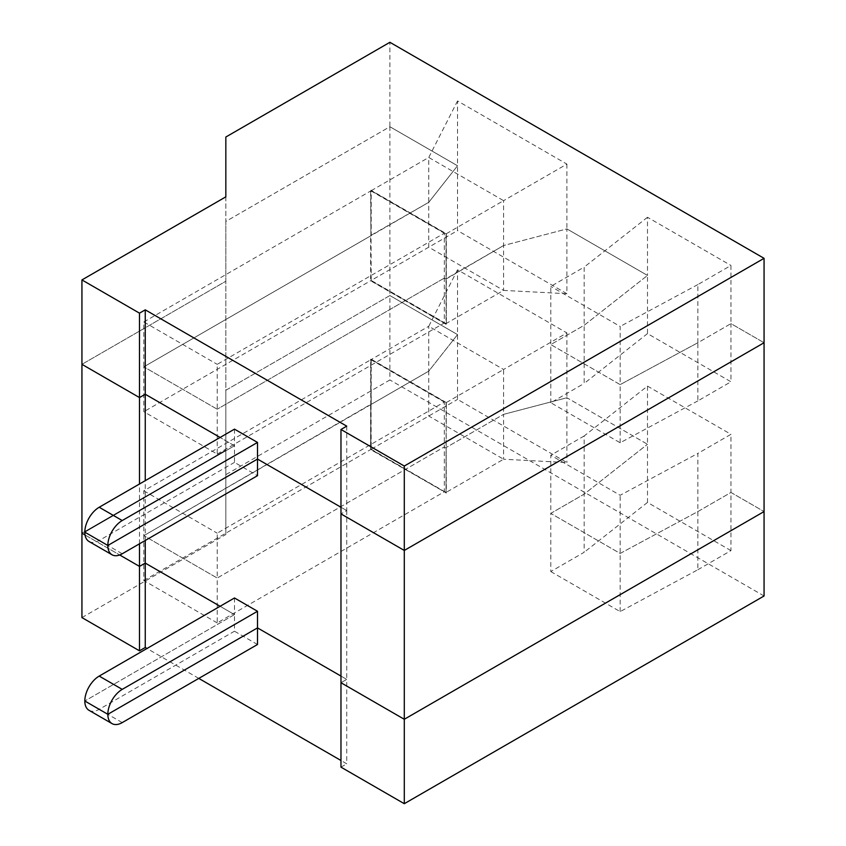 <?xml version="1.0" encoding="UTF-8"?>
<svg xmlns="http://www.w3.org/2000/svg" width="846" height="846" viewBox="0 0 846 846"><rect width="100%" height="100%" fill="white"/><g stroke="black" fill="none" stroke-linecap="round" stroke-linejoin="round"><path stroke-width="0.63" stroke-dasharray="4.23 3.17" d="M371.193 359.518L371.193 404.388L428.753 371.151L428.753 416.021L503.592 459.23L446.022 492.457L446.318 402.559L446.022 447.925L444.298 446.931L444.298 402.062L217.211 533.17L217.211 578.04L444.298 446.931L217.211 578.04L143.82 535.666L370.908 404.557L370.622 449.586L446.318 492.964L446.022 402.728L371.193 359.518L428.753 326.292L428.753 371.151L457.538 334.604L457.538 269.789L566.905 332.933L503.592 369.49L428.753 326.292L457.538 269.789M257.501 644.504L234.479 631.211L234.479 614.598L220.087 606.286L234.479 614.598L234.479 597.974M234.479 614.598L84.812 701.006L234.479 614.598M647.497 333.599L584.174 383.45L584.174 267.125L550.788 286.403L550.788 344.565L584.174 325.287L647.497 275.436L647.497 333.599L730.965 381.789L730.965 323.627L764.065 342.736L730.965 323.627L697.865 342.736L697.865 284.573L730.965 265.464L730.965 323.627L697.865 342.736L620.16 384.613L697.865 342.736L697.865 400.898L730.965 381.789M225.84 196.843L225.84 281.253L225.84 221.43L389.9 126.72L457.538 165.763L457.538 100.96L566.905 164.103L503.592 200.661L503.592 245.53L566.905 228.906L566.905 293.721L503.592 290.4L446.022 323.627L446.022 278.768L503.592 245.53L446.318 278.926L446.318 233.729L370.908 190.191L371.193 280.428L428.753 247.191L503.592 290.4L503.592 245.53L566.905 228.906L647.497 275.436L584.174 325.287L550.788 344.565L620.16 384.613L620.16 326.45L550.788 286.403M217.211 454.069L444.298 322.961L444.298 278.101L446.318 278.926L446.318 324.124L446.022 233.898L370.622 190.361L370.908 235.727L143.82 366.836L143.82 411.695L217.211 454.069L217.211 409.21L143.82 366.836L217.211 409.21L217.211 364.34L444.298 233.232L444.298 278.101L446.022 279.095L446.022 233.898L371.193 190.688L371.193 235.558L428.753 202.321L428.753 247.191L457.538 230.577L457.538 165.763L428.753 202.321L457.538 165.763L389.9 126.72L389.9 42.3M444.298 278.101L217.211 409.21L444.298 278.101M446.318 233.729L503.592 200.661L428.753 157.462L428.753 202.321L370.622 235.558L370.622 280.756L446.022 324.293M225.84 137.02L225.84 281.253L81.935 364.34L225.84 281.253L225.84 534.503L225.84 390.27L225.84 450.083L81.935 533.17L225.84 450.083L225.84 390.27L389.9 295.55L389.9 126.72L225.84 221.43L225.84 390.27L389.9 295.55L457.538 334.604L389.9 295.55L389.9 379.96L225.84 474.68M234.479 429.144L234.479 445.768L84.812 532.176L234.479 445.768L220.087 437.456L234.479 445.768L234.479 462.381L257.501 475.674M346.733 426.151L346.733 510.572L340.97 513.892L346.733 510.572L340.97 507.251L346.733 510.572L346.733 679.401L340.97 682.722L346.733 679.401L346.733 763.822L340.97 760.491M89.031 541.493A20.357 11.749 120 0 0 99.204 540.478L234.479 462.381M550.788 571.558L620.16 611.605L697.865 569.728L697.865 453.414L730.965 434.305L730.965 492.457L697.865 511.566L620.16 553.443L550.788 513.395L550.788 571.558L584.174 552.279L584.174 494.127L550.788 513.395L550.788 455.233L620.16 495.28L697.865 453.414M566.905 332.933L566.905 397.747L503.592 414.36L503.592 369.49L446.022 402.728L370.622 359.19L370.908 449.427L446.318 492.964M697.865 400.898L620.16 442.775L550.788 402.728L584.174 383.45M620.16 442.775L620.16 384.613L550.788 344.565L550.788 402.728M697.865 569.728L730.965 550.619L730.965 492.457L764.065 511.566L730.965 492.457L697.865 511.566L620.16 553.443L550.788 513.395L584.174 494.127L647.497 444.266L584.174 494.127L584.174 435.965L647.497 386.114L647.497 444.266L566.905 397.747L503.592 414.36L446.022 447.597L503.592 414.36L503.592 459.23L566.905 462.55L457.538 399.407L457.538 334.604L428.753 371.151L371.193 404.388L370.622 359.19M446.022 493.123L446.022 447.925L444.298 446.931L444.298 491.801L217.211 622.91L217.211 578.04L143.82 535.666L143.82 490.796L370.908 359.687L371.193 449.258L457.538 399.407M340.97 676.081L346.733 679.401L340.97 676.081M85.034 534.968L119.698 554.976L85.034 534.968M145.258 540.478L145.258 480.655M139.495 543.809L139.495 483.986M444.298 322.961L370.908 280.586L143.82 411.695M446.318 324.124L370.622 280.756M446.318 402.559L370.908 359.021M446.022 323.627L371.193 280.428M143.82 490.796L217.211 533.17M370.908 359.687L444.298 402.062M620.16 611.605L620.16 495.28M584.174 435.965L550.788 455.233M566.905 293.721L457.538 230.577M647.497 386.114L730.965 434.305M730.965 550.619L647.497 502.429L647.497 444.266L566.905 397.747L566.905 462.55M217.211 622.91L143.82 580.536L143.82 535.666L370.622 404.388L370.622 449.586M89.031 710.323A20.357 11.749 120 0 0 99.204 709.318L234.479 631.211M647.497 502.429L584.174 552.279M340.97 767.142L346.733 763.822M371.193 449.258L446.022 492.457M143.82 580.536L370.908 449.427L444.298 491.801M198.789 678.407L146.982 648.491M81.935 617.591L225.84 534.503M764.065 595.986L389.9 379.96M143.82 321.966L370.908 190.858L370.908 235.727L143.82 366.836L143.82 321.966L217.211 364.34M566.905 164.103L566.905 228.906L647.497 275.436L647.497 217.274L730.965 265.464M371.193 190.688L428.753 157.462L457.538 100.96M370.908 190.858L444.298 233.232M697.865 284.573L620.16 326.45M647.497 217.274L584.174 267.125M99.204 540.478L122.226 553.77M99.204 709.318L122.226 722.611"/><path stroke-width="1.27" d="M99.204 676.081A20.357 11.749 120 0 0 84.812 701.006L107.833 714.299L257.501 627.891L340.97 676.081L257.501 627.891L257.501 644.504L122.226 722.611A20.357 11.749 120 0 1 112.053 723.616L89.031 710.323A20.357 11.749 120 0 1 84.812 701.006L107.833 714.299L257.501 627.891L257.501 611.277L234.479 597.974L99.204 676.081L122.226 689.374A20.357 11.749 120 0 0 107.833 714.299A20.357 11.749 120 0 0 112.053 723.616M145.258 480.655L145.258 394.247L220.087 437.456L145.258 394.247L139.495 397.578L81.935 364.34L81.935 279.92L139.495 313.157L145.258 309.837L346.733 426.151L340.97 429.482L340.97 513.892L404.293 550.45L340.97 513.892L340.97 682.722L404.293 719.28L404.293 466.04L340.97 429.482M257.501 442.437L234.479 429.144L99.204 507.251A20.357 11.749 120 0 0 84.812 532.176L107.833 545.469A20.357 11.749 120 0 0 112.053 554.786A20.357 11.749 120 0 0 122.226 553.77L257.501 475.674L257.501 459.061L107.833 545.469L257.501 459.061L257.501 442.437L122.226 520.544A20.357 11.749 120 0 0 107.833 545.469L84.812 532.176A20.357 11.749 120 0 0 89.031 541.493L112.053 554.786M340.97 507.251L257.501 459.061L340.97 507.251M404.293 466.04L764.065 258.326L764.065 342.736L404.293 550.45L764.065 342.736L764.065 511.566L404.293 719.28L764.065 511.566L764.065 595.986L404.293 803.7L340.97 767.142L340.97 682.722L404.293 719.28L404.293 803.7M257.501 611.277L122.226 689.374M146.982 648.491L145.258 647.497L139.495 650.828L81.935 617.591L81.935 364.34L139.495 397.578L139.495 313.157M139.495 650.828L139.495 566.408L119.698 554.976L139.495 566.408L145.258 563.087L220.087 606.286L145.258 563.087L145.258 540.478M81.935 533.17L85.034 534.968L81.935 533.17M145.258 647.497L145.258 563.087L139.495 566.408L139.495 543.809M139.495 483.986L139.495 397.578L145.258 394.247L145.258 309.837M340.97 760.491L198.789 678.407M81.935 279.92L225.84 196.843L225.84 137.02L389.9 42.3L764.065 258.326M99.204 507.251L122.226 520.544"/></g></svg>
